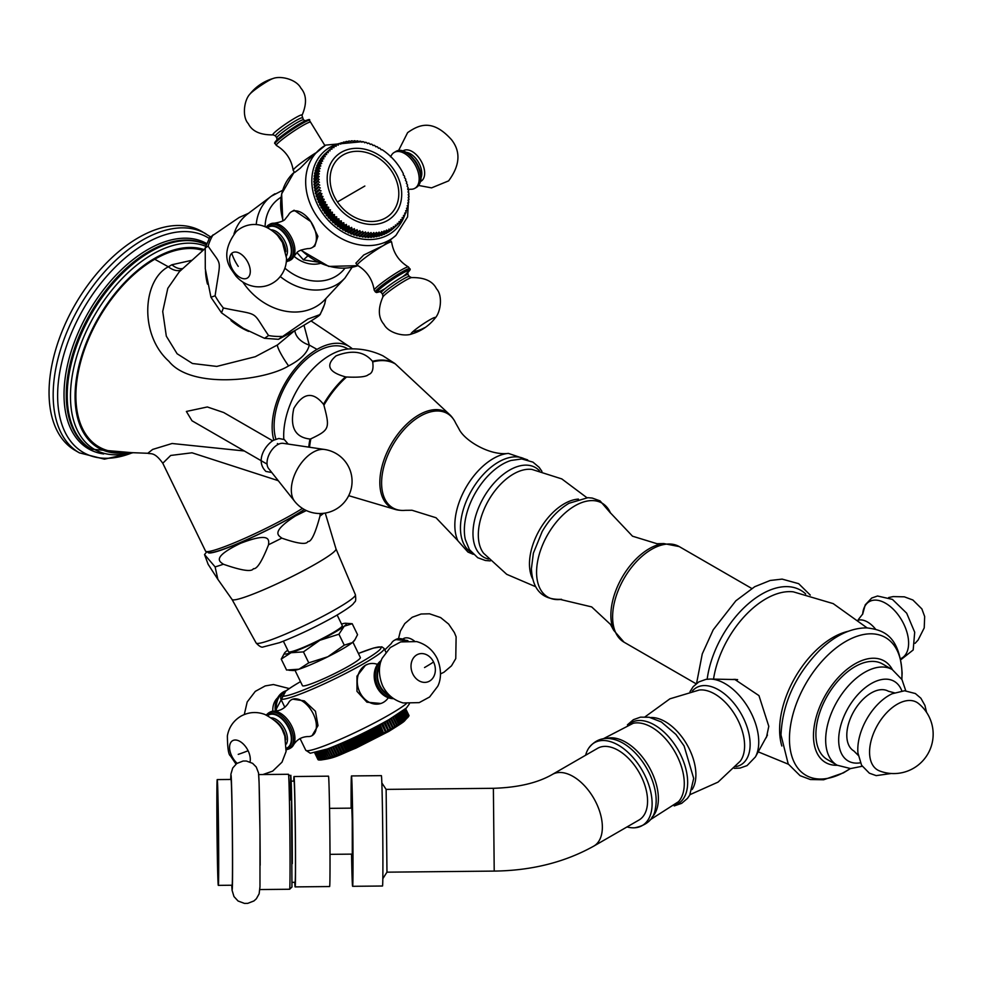<?xml version="1.0" encoding="UTF-8"?>
<svg xmlns="http://www.w3.org/2000/svg" width="981" height="981" viewBox="0 0 981 981"><rect width="100%" height="100%" fill="white"/><g stroke="black" fill="none" stroke-linecap="round" stroke-linejoin="round"><path stroke-width="1.47" d="M627.006 826.934A47.836 27.615 60 0 0 634.805 827.78A47.836 27.615 60 0 0 652.12 803.697A47.836 27.615 -120 0 0 626.834 751.299A47.836 27.615 -120 0 0 588.784 748.062A47.836 27.615 -120 0 0 585.62 755.235M638.999 820.018A41.398 23.9 -120 0 0 647.57 801.06A41.398 23.9 -120 0 0 629.495 759.404A41.398 23.9 -120 0 0 597.601 748.319L552.401 774.414A41.398 23.9 -120 0 1 584.296 785.511A41.398 23.9 -120 0 1 602.359 827.167A41.398 23.9 -120 0 1 593.787 846.113L638.999 820.018M552.401 774.414C537.674 782.924 518.005 787.547 493.382 788.307L494.216 871.091L386.968 872.17L386.134 789.398L381.854 782.948M351.492 775.934L381.388 775.64A55.194 0.785 89.4 0 1 382.382 805.45A55.194 0.785 89.4 0 1 382.909 862.679A55.194 0.785 -90.6 0 1 382.504 886.015L352.608 886.309A55.194 0.785 -90.6 0 0 353.013 862.986A55.194 0.785 89.4 0 0 352.498 805.757A55.194 0.785 89.4 0 0 351.492 775.934A55.194 0.785 89.4 0 0 351.088 799.27A55.194 0.785 -90.6 0 0 351.112 808.136M351.566 854.132A55.194 0.785 -90.6 0 0 352.608 886.309M329.542 808.356L351.823 808.136L352.24 820.557L352.289 854.12L330.008 854.341M294.018 776.523L328.5 776.167A55.194 0.785 89.4 0 1 329.506 805.977A55.194 0.785 89.4 0 1 330.021 863.219A55.194 0.785 -90.6 0 1 329.616 886.542L295.134 886.898A55.194 0.785 -90.6 0 0 295.539 863.562A55.194 0.785 89.4 0 0 295.011 806.333A55.194 0.785 89.4 0 0 294.018 776.523A55.194 0.785 89.4 0 0 293.748 781.121M294.766 882.299A55.194 0.785 -90.6 0 0 295.134 886.898M291.161 781.146L294.067 781.121A50.595 0.723 89.4 0 1 294.974 808.442A50.595 0.723 89.4 0 1 295.453 860.913A50.595 0.723 -90.6 0 1 295.085 882.299L292.179 882.324M258.579 774.573A57.487 0.822 89.4 0 1 259.622 805.634A57.487 0.822 89.4 0 1 260.161 865.254M217.242 779.588L231.038 779.454A52.888 0.748 89.4 0 1 231.994 808.025A52.888 0.748 89.4 0 1 232.497 862.875A52.888 0.748 -90.6 0 1 232.105 885.23L218.309 885.365A52.888 0.748 -90.6 0 0 218.702 863.01A52.888 0.748 89.4 0 0 218.199 808.16A52.888 0.748 89.4 0 0 217.242 779.588A52.888 0.748 89.4 0 0 216.85 801.943A52.888 0.748 -90.6 0 0 217.353 856.793A52.888 0.748 -90.6 0 0 218.309 885.365M735.738 679.392A33.342 19.252 -120 0 0 734.426 679.539M734.254 768.344L740.054 768.074L747.056 765.597L755.395 756.952A47.64 27.505 60 0 0 758.742 741.979A47.64 27.505 -120 0 0 710.416 679.048L736.915 679.588A33.109 19.117 60 0 1 737.614 679.612M732.28 679.49L734.659 679.355L758.963 695.615L768.797 726.308L766.492 737.16L765.425 738.742M613.714 630.317A54.335 31.367 120 0 1 649.299 548.661A54.335 31.367 120 0 1 663.794 543.572L657.012 543.719L632.5 536.19L610.415 512.83A54.237 31.318 120 0 0 574.927 505.816A54.237 31.318 -60 0 0 537.294 563.266A54.237 31.318 -60 0 0 560.396 599.465L591.666 606.908L610.452 624.37L613.714 630.317L624.051 642.187A55.194 31.87 120 0 1 615.59 597.956A55.194 31.87 120 0 1 651.642 549.323A55.194 31.87 120 0 1 679.244 546.589L751.753 588.453M578.459 499.108A49.099 28.351 120 0 0 564.198 503.805A49.099 28.351 -60 0 0 532.536 578.643M535.528 586.663L506.711 574.314L483.608 553.247A49.688 28.694 -60 0 1 483.192 552.695A49.688 28.694 -60 0 1 482.946 512.094A49.688 28.694 -60 0 1 513.455 474.031A49.688 28.694 120 0 1 531.31 469.359A49.688 28.694 120 0 1 531.984 469.433L561.794 478.912L586.896 497.698M527.692 459.905L508.379 453.406A54.396 31.404 120 0 0 508.17 453.418C489.58 455.822 464.197 440.383 458.949 428.893L455.662 423.056A54.47 31.453 120 0 0 453.455 419.181A54.47 31.453 120 0 0 420.126 416.238A54.47 31.453 -60 0 0 382.921 470.659A54.47 31.453 -60 0 0 400.812 510.353L399.279 510.218A55.144 31.833 -60 0 1 395.306 509.458A55.144 31.833 -60 0 1 381.854 466.993A55.144 31.833 -60 0 1 418.826 414.938A55.144 31.833 120 0 1 449.923 414.853L395.355 363.951A71.417 41.227 120 0 0 372.682 361.928L372.473 361.302C364.27 351.431 352.13 349.616 336.066 355.858C325.251 365.14 328.39 372.142 345.496 376.876L346.575 376.998C359.169 377.599 366.453 376.778 368.464 374.57C372.302 373.405 373.712 369.199 372.682 361.928M473.198 554.29L467.962 552.07L457.919 540.813A54.396 31.404 -60 0 1 457.833 540.629L436.018 517.735L411.995 510.255L405.276 510.328A54.47 31.453 -60 0 1 400.812 510.353M453.455 419.181L452.56 417.918A55.144 31.833 120 0 0 449.923 414.853M283.816 439.292A65.543 37.842 -60 0 1 330.033 355.196A65.543 37.842 120 0 1 349.604 348.905C361.29 348.488 372.4 350.793 382.958 355.833L394.485 363.264A71.576 41.325 120 0 0 372.473 361.302M308.757 447.128A71.576 41.325 -60 0 1 309.984 439.034C295.073 437.354 289.689 427.152 293.822 408.415C303.08 392.645 312.964 391.26 323.485 404.27A71.576 41.325 -60 0 1 345.496 376.876M309.555 447.25A71.417 41.227 -60 0 1 310.854 438.838C329.579 429.837 330.07 428.562 323.914 405.202L323.485 404.27M309.984 439.034L310.854 438.838M323.914 405.202A71.417 41.227 -60 0 1 346.575 376.998M394.485 363.264L395.355 363.951M283.215 443.338A14.948 8.633 120 0 0 277.586 444.712A14.948 8.633 -60 0 0 268.34 456.349A14.948 8.633 -60 0 0 268.647 468.575L294.656 501.34A30.718 17.732 -60 0 1 294.03 476.226A30.718 17.732 -60 0 1 313.037 452.302A30.718 17.732 120 0 1 324.601 449.482L283.215 443.338M267.065 464.111L191.994 420.775L186.378 411.456L207.334 406.968L223.705 412.523L272.657 440.788M244.306 450.978L172.08 443.498L152.644 449.433L147.8 453.283L117.585 452.094A111.527 64.39 -60 0 1 78.247 372.375A111.527 64.39 -60 0 1 154.74 259.254A111.527 64.39 -60 0 1 202.981 250.425M352.363 348.844A63.471 36.64 120 0 0 349.959 346.98A63.471 36.64 120 0 0 317.022 349.383A63.471 36.64 120 0 0 273.809 440.101M192.092 260.235L171.883 264.76L168.34 266.795C142.858 279.916 138.799 334.423 168.94 361.327C191.516 389.629 264.993 380.567 288.598 365.913C300.689 359.696 307.58 352.743 309.273 345.067L304 325.275M203.95 249.542A112.68 65.053 -60 0 0 119.903 287.691A112.68 65.053 -60 0 0 75.071 396.324A112.68 65.053 120 0 0 127.604 452.486M210.412 236.789L201.718 231.393A126.475 73.023 -60 0 0 104.256 265.275A126.475 73.023 -60 0 0 49.05 392.559A126.475 73.023 120 0 0 75.243 450.463L79.363 452.842L104.44 459.169L133.146 452.707M278.236 480.665L192.006 452.793L170.694 455.454L162.785 463.24L205.544 551.126A60.479 6.021 154.1 0 0 206.084 551.53A60.479 6.021 154.1 0 0 293.626 513.713A60.479 6.021 154.1 0 0 302.455 508.403M304.282 509.495A58.186 5.788 154.1 0 1 293.344 516.19A58.186 5.788 154.1 0 1 209.125 552.573L206.084 551.53M205.495 270.523A60.479 49.013 48 0 0 207.481 284.098M230.989 320.542A60.479 49.013 48 0 0 248.61 331.394M205.029 248.573L179.364 271.688L167.8 288.34L162.723 311.468L166.316 336.152L177.107 353.749L192.46 363.497L216.789 366.416L255.281 356.716L277.476 344.932L294.398 330.867M348.047 349.003L347.384 348.623A60.712 35.046 120 0 0 317.022 351.627A60.712 35.046 120 0 0 275.906 439.157M892.44 669.68A58.639 33.857 -60 0 0 845.88 670.268A58.639 33.857 -60 0 0 813.47 735.701A58.639 33.857 120 0 0 837.247 765.278M827.339 759.552A55.194 31.87 -60 0 1 818.877 715.333A55.194 31.87 -60 0 1 854.942 666.7A55.194 31.87 -60 0 1 882.532 663.965L892.293 669.594A55.194 31.87 120 0 0 864.69 672.328A55.194 31.87 120 0 0 828.638 720.961A55.194 31.87 120 0 0 837.1 765.192L827.339 759.552M858.412 755.529L853.887 750.98A34.494 19.914 -60 0 1 848.675 723.316A34.494 19.914 -60 0 1 871.202 692.978A34.494 19.914 120 0 1 888.381 691.237L894.586 692.88M918.424 703.451A39.093 22.575 120 0 0 897.21 704.248A39.093 22.575 -60 0 0 871.226 740.275A39.093 22.575 -60 0 0 879.479 770.894A39.399 39.399 0 0 0 918.424 703.451M341.523 624.039A34.494 3.433 154.1 0 1 345.68 623.254L352.216 623.72L344.233 626.209L338.923 634.204L319.843 640.286L303.436 651.887L291.001 652.733L281.24 659.097L286.575 670.048L299.009 669.201A34.494 3.433 154.1 0 1 293.111 670.514L288.904 670.256M281.24 659.097L284.576 652.978A34.494 3.433 154.1 0 1 286.55 651.102A34.494 3.433 154.1 0 1 287.764 650.195M303.436 651.887L308.757 662.837L299.009 669.201A34.494 3.433 154.1 0 0 327.85 656.755L308.757 662.837M338.923 634.204L344.245 645.155L327.85 656.755A34.494 3.433 154.1 0 0 352.24 642.665L344.245 645.155M352.216 623.72L357.55 634.67L354.938 639.722L352.24 642.665A34.494 3.433 154.1 0 0 354.202 640.789L354.938 639.722M345.68 623.254A34.494 3.433 154.1 0 1 344.233 626.209A34.494 3.433 154.1 0 1 319.843 640.286A34.494 3.433 154.1 0 1 291.001 652.733A34.494 3.433 154.1 0 1 284.576 652.978M337.145 615.026L342.271 625.571A29.896 2.98 154.1 0 1 332.044 633.248A29.896 2.98 -25.9 0 1 304.233 647.019A29.896 2.98 -25.9 0 1 288.512 651.727L283.374 641.182M320.162 513.517L319.99 516.067C315.232 533.652 311.21 542.137 307.899 541.512C306.489 544.847 297.783 543.719 281.768 538.128C279.156 535.663 269.64 532.646 295.453 515.945L306.354 510.549M355.38 594.694C356.005 599.281 355.76 601.721 354.632 602.003L353.601 603.376C353.454 603.462 352.853 605.706 335.943 615.725C316.838 626.503 298.016 635.492 279.475 642.69L263.141 646.957C261.633 647.681 259.291 646.356 256.115 642.984A55.194 5.494 -25.9 0 0 285.25 634.217A55.194 5.494 -25.9 0 0 336.483 608.821A55.194 5.494 154.1 0 0 355.38 594.694L335.98 548.845L325.251 513.063M208.144 564.333L204.526 554.559L215.109 566.895L217.88 579.366L208.144 564.333M223.361 564.222C220.247 561.806 210.412 557.833 240.553 543.302C271.884 531.297 268.659 540.911 268.573 544.713C262.025 561.34 256.961 569.336 253.38 568.71C251.651 572.107 241.645 570.611 223.361 564.222A67.297 6.695 -25.9 0 1 215.109 566.895M304.355 509.531A58.639 5.837 154.1 0 1 293.601 516.104A58.639 5.837 -25.9 0 1 239.045 543.143A58.639 5.837 -25.9 0 1 208.193 552.377A58.639 5.837 -25.9 0 1 208.156 552.242M253.049 536.914A58.639 5.837 154.1 0 1 254.153 536.349M272.693 527.337A58.639 5.837 154.1 0 1 273.809 526.809M294.987 670.305L302.455 685.658A32.189 3.201 -25.9 0 0 319.389 680.593A32.189 3.201 -25.9 0 0 349.346 665.743A32.189 3.201 154.1 0 0 360.358 657.491L352.89 642.138M367.998 664.137L365.447 665.29A20.699 16.775 -108 0 1 368.059 664.125A20.699 16.775 -108 0 1 377.489 664.37M380.849 703.487L366.919 702.175L356.974 691.347L356.974 676.154L365.447 665.29A20.699 16.775 -108 0 0 359.819 692.255A20.699 16.775 72 0 0 380.849 703.487A20.699 16.775 72 0 0 383.461 702.322A20.699 16.775 72 0 0 388.329 697.749M286.317 749.815L289.187 748.846A20.699 11.944 -120 0 0 290.376 727.166A20.699 11.944 -120 0 0 268.487 712.991L269.959 712.145A20.699 11.944 60 0 1 274.177 711.188C280.37 710.931 285.14 708.172 288.475 702.936A20.699 11.944 60 0 1 291.418 699.76L292.755 699.159L304.343 700.888L315.453 711.25L318.003 725.621L312.117 735.603A20.699 11.944 -120 0 0 313.295 713.935A20.699 11.944 60 0 0 292.755 699.159A20.699 11.944 60 0 0 291.418 699.76L291.455 699.735M317.979 759.613L314.717 752.893L318.04 759.686A50.595 5.04 -25.9 0 1 317.979 759.613M319.781 759.919L318.359 759.883A50.595 5.04 -25.9 0 1 318.249 759.834L314.852 752.868M318.359 759.883L314.938 752.844M315.747 752.672L319.315 760.005L320.321 759.993L318.85 759.993A50.595 5.04 -25.9 0 1 318.69 759.968L315.195 752.795M318.85 759.993L315.33 752.758M319.315 760.005A50.595 5.04 -25.9 0 0 319.524 760.005L315.931 752.623M316.471 752.488L320.113 759.968L321.045 759.981L319.524 760.005M320.113 759.968A50.595 5.04 -25.9 0 0 320.37 759.932L316.716 752.427M317.39 752.255L321.069 759.834L321.927 759.883L320.37 759.932M321.069 759.834A50.595 5.04 -25.9 0 0 321.376 759.785L317.685 752.182M318.482 751.949L322.209 759.613L322.97 759.699L321.376 759.785M322.209 759.613A50.595 5.04 -25.9 0 0 322.553 759.527L318.825 751.851M319.745 751.581L324.184 759.429L322.553 759.527M323.497 759.306A50.595 5.04 -25.9 0 0 323.902 759.196L320.137 751.458M321.167 751.127L325.557 759.073L323.902 759.196M324.956 758.902A50.595 5.04 -25.9 0 0 325.398 758.779L321.609 750.992M322.761 750.612L327.065 758.632L325.398 758.779M326.563 758.423A50.595 5.04 -25.9 0 0 327.041 758.276L323.24 750.44M324.49 750.011L328.733 758.105L327.041 758.276M328.316 757.859A50.595 5.04 -25.9 0 0 328.831 757.688L325.018 749.827M326.366 749.337L330.523 757.504L328.831 757.688M330.205 757.222A50.595 5.04 -25.9 0 0 330.769 757.025L326.931 749.128M328.377 748.589L332.461 756.829L330.769 757.025M332.216 756.498A50.595 5.04 -25.9 0 0 332.817 756.277L328.966 748.368M330.474 747.792L334.509 756.069L332.817 756.277M334.509 756.069L330.511 747.78M334.362 755.701A50.595 5.04 -25.9 0 0 334.999 755.456L331.137 747.534M332.633 746.946L336.679 755.247L334.999 755.456M336.679 755.247L332.767 746.884M336.63 754.83A50.595 5.04 -25.9 0 0 337.292 754.573L333.417 746.627M334.901 746.026L338.948 754.352L337.292 754.573M338.948 754.352L335.122 745.94M338.985 753.886A50.595 5.04 -25.9 0 0 339.684 753.604L335.809 745.658M337.268 745.057L341.327 753.396L339.684 753.604M341.327 753.396L337.574 744.922M341.449 752.881A50.595 5.04 -25.9 0 0 342.161 752.586L338.286 744.616M339.72 744.015L343.791 752.378L342.161 752.586M343.791 752.378L340.113 743.843M344 751.826A50.595 5.04 -25.9 0 0 344.736 751.507L340.861 743.537M342.246 742.924L346.33 751.299L344.736 751.507M346.33 751.299L342.737 742.715M346.624 750.698A50.595 5.04 -25.9 0 0 347.384 750.367L343.497 742.384M344.858 741.795L348.929 750.171L347.384 750.367M348.929 750.171L345.422 741.538M349.31 749.521A50.595 5.04 -25.9 0 0 350.094 749.177L346.207 741.195M347.519 740.606L351.603 748.993L350.094 749.177M351.603 748.993L352.056 748.307L348.169 740.312M352.056 748.307A50.595 5.04 -25.9 0 0 352.853 747.951L348.954 739.956M350.229 739.38L354.313 747.767L352.853 747.951M354.313 747.767L354.852 747.044L350.965 739.036M354.852 747.044A50.595 5.04 -25.9 0 0 355.649 746.676L351.762 738.668M352.976 738.117L357.059 746.516L355.649 746.676M357.059 746.516L357.673 745.732L353.785 737.737M357.673 745.732A50.595 5.04 -25.9 0 0 358.482 745.364L354.595 737.356M355.747 736.817L359.843 745.217L358.482 745.364M359.843 745.217L360.53 744.395L356.63 736.4M360.53 744.395A50.595 5.04 -25.9 0 0 361.339 744.015L357.44 736.008M358.543 735.492L362.627 743.892L361.339 744.015M362.627 743.892L363.387 743.034L359.487 735.039M363.387 743.034A50.595 5.04 -25.9 0 0 364.196 742.642L360.309 734.646M361.339 734.144L365.423 742.543L364.196 742.642M365.423 742.543L366.244 741.648L362.345 733.653M366.244 741.648A50.595 5.04 -25.9 0 0 367.053 741.256L363.166 733.248M364.123 732.782L368.218 741.182L367.053 741.256M368.218 741.182L369.089 740.25L365.202 732.243M369.089 740.25A50.595 5.04 -25.9 0 0 369.898 739.846L366.011 731.851M366.894 731.397L370.99 739.809L369.898 739.846M370.99 739.809L371.922 738.84L368.022 730.833M371.922 738.84A50.595 5.04 -25.9 0 0 372.719 738.435L368.831 730.428M369.641 730.023L373.736 738.423L372.719 738.435M373.736 738.423L374.717 737.418L370.818 729.423M374.717 737.418A50.595 5.04 -25.9 0 0 375.502 737.013L371.603 729.018M372.351 728.638L376.434 737.038L375.502 737.013M376.434 737.038L377.464 735.995L373.577 728M377.464 735.995A50.595 5.04 -25.9 0 0 378.237 735.603L374.35 727.608M375 727.264L379.083 735.652L378.237 735.603M379.083 735.652L380.15 734.585L376.263 726.602M380.15 734.585A50.595 5.04 -25.9 0 0 380.91 734.193L377.023 726.198M377.599 725.891L381.683 734.279L380.91 734.193M381.683 734.279L382.786 733.187L378.899 725.204M382.786 733.187A50.595 5.04 -25.9 0 0 383.522 732.795L379.635 724.812M380.125 724.542L383.522 732.795M384.196 732.917L385.337 731.801L381.45 723.819M385.337 731.801A50.595 5.04 -25.9 0 0 386.048 731.409L382.161 723.438M382.565 723.218L386.048 731.409M386.637 731.581L387.802 730.44L383.927 722.47M387.802 730.44A50.595 5.04 -25.9 0 0 388.488 730.06L384.601 722.09M384.932 721.906L388.488 730.06M388.991 730.256L390.168 729.104L386.293 721.145M390.168 729.104A50.595 5.04 -25.9 0 0 390.818 728.724L386.955 720.777M387.188 720.643L390.818 728.724M389.334 719.416L393.05 727.436A50.595 5.04 154.1 0 1 392.425 727.804L388.562 719.858M392.425 727.804L391.235 728.981M393.05 727.436L389.187 719.49C368.108 731.385 347.458 741.231 327.249 749.018L310.266 753.236L305.741 750.22L300.039 738.521M391.37 718.227L395.171 726.185A50.595 5.04 154.1 0 1 394.583 726.541L390.72 718.607M394.583 726.541L393.381 727.73M395.171 726.185L391.309 718.251M405.202 709.042L408.721 716.265A50.595 5.04 154.1 0 1 408.623 716.412L408.317 716.804A50.595 5.04 154.1 0 1 408.17 716.976L407.74 717.43A50.595 5.04 154.1 0 1 407.544 717.626L406.992 718.129A50.595 5.04 154.1 0 1 406.747 718.35L406.06 718.901A50.595 5.04 154.1 0 1 405.766 719.147L404.969 719.76A50.595 5.04 154.1 0 1 404.626 720.017L403.718 720.679A50.595 5.04 154.1 0 1 403.326 720.949L402.296 721.66A50.595 5.04 154.1 0 1 401.867 721.955L400.726 722.715A50.595 5.04 154.1 0 1 400.26 723.022L399.009 723.819A50.595 5.04 154.1 0 1 398.494 724.137L397.158 724.971A50.595 5.04 154.1 0 1 396.606 725.315L392.756 717.405M396.606 725.315L395.404 726.516M397.158 724.971L393.307 717.062M398.494 724.137L394.656 716.253M399.009 723.819L395.171 715.934M400.26 723.022L396.422 715.149M400.726 722.715L396.9 714.855M401.867 721.955L398.053 714.119M402.296 721.66L398.494 713.837M403.326 720.949L399.537 713.15M403.718 720.679L399.929 712.893M404.626 720.017L400.861 712.255M404.969 719.76L401.204 712.022M405.766 719.147L402.026 711.446M406.06 718.901L402.333 711.225M406.747 718.35L403.032 710.722M406.992 718.129L403.289 710.526M407.544 717.626L403.878 710.085M407.74 717.43L404.086 709.925M408.17 716.976L404.564 709.557M407.704 717.589L408.317 716.804L404.724 709.422M408.623 716.412L405.079 709.14M405.521 708.773L408.942 715.811A50.595 5.04 154.1 0 1 408.893 715.934L405.447 708.834M408.893 715.934L408.035 717.086M408.893 715.247L408.979 715.443A50.595 5.04 154.1 0 1 408.991 715.541L405.644 708.662M408.991 715.541L408.182 716.67M286.096 690.783A20.699 16.775 72 0 0 276.532 711.066M393.663 698.668A20.699 16.775 72 0 1 385.251 696.289A20.699 16.775 72 0 1 376.729 686.761A20.699 16.775 -108 0 1 375.858 667.35A20.699 16.775 -108 0 1 381.266 660.495M289.187 748.846L290.646 748A20.699 11.944 -120 0 0 293.601 744.812C296.924 739.576 301.682 736.829 307.887 736.559A20.699 11.944 -120 0 0 310.781 736.204A20.699 11.944 -120 0 0 312.117 735.603M293.601 744.812A20.699 11.944 -120 0 0 291.835 726.32A20.699 11.944 60 0 0 274.177 711.188M403.964 641.133A20.699 11.944 -120 0 0 394.19 640.421A20.699 11.944 -120 0 0 391.247 643.597L384.797 649.9M296.985 252.644L303.436 259.867L307.691 256.029M303.436 259.867L317.452 262.062M320.296 263.399A29.896 24.231 -132 0 1 293.944 256.213M324.932 303.006A67.297 54.544 48 0 1 319.99 314.337C319.573 315.073 322.626 314.349 295.453 330.266L278.469 339.316L307.899 319.058L320.186 314.509L324.65 304.135L325.851 298.616M248.524 213.294L239.217 217.451L209.689 237.525L205.225 247.886L208.144 246.145C222.528 267.813 220.848 256.016 215.109 295.772L210.952 297.255L205.287 268.757L205.225 247.886M268.573 335.539L264.502 338.298L243.362 328.353L221.522 312.829L223.361 307.985C261.375 315.992 250.633 309.395 268.573 335.539A67.297 54.544 -132 0 0 281.768 336.409M325.398 145.311A57.487 46.585 48 0 0 318.96 149.983A57.487 46.585 48 0 0 319.659 220.136A57.487 46.585 48 0 0 389.469 240.1A57.487 46.585 48 0 0 395.907 235.428L383.461 245.508A20.699 2.06 145.9 0 0 359.819 262.074A20.699 2.06 -34.1 0 0 357.305 265.213L355.895 263.129L363.73 255.011L383.461 245.508A20.699 2.06 145.9 0 1 391.603 242.037L390.45 240.345M362.614 141.656L325.667 145.114L311.884 156.359L300.1 168.352L294.643 172.509L293.233 170.424A20.699 2.06 145.9 0 1 293.196 170.326C291.455 159.437 285.851 151.16 276.397 145.47A20.699 2.06 145.9 0 1 276.323 145.396A20.699 2.06 145.9 0 1 278.837 142.257A20.699 2.06 -34.1 0 1 297.599 128.658A20.699 2.06 -34.1 0 1 310.621 122.22A20.699 2.06 -34.1 0 1 310.658 122.318L324.907 145.568M312.117 247.629A20.699 11.944 60 0 0 313.295 246.758A20.699 11.944 -120 0 0 310.781 221.583A20.699 11.944 -120 0 0 291.418 211.773L294.104 210.228L310.781 221.583L317.893 236.298L314.803 246.072L312.117 247.629A20.699 11.944 60 0 1 307.887 248.585C301.486 249.628 297.77 251.05 296.74 252.865L293.601 256.838A20.699 11.944 -120 0 0 290.646 236.114A20.699 11.944 -120 0 0 274.177 223.214A20.699 11.944 -120 0 0 269.959 224.171L268.487 225.017A20.699 11.944 -120 0 0 267.31 225.875M328.39 150.841L324.38 154.446A50.595 41.006 -132 0 0 323.865 154.973L327.875 151.368A50.595 41.006 -132 0 1 328.39 150.841L330.082 150.816L329.726 149.578L325.729 153.232M322.148 156.899A50.595 41.006 -132 0 1 322.626 156.335L326.624 152.729A50.595 41.006 -132 0 0 326.158 153.294L322.222 157.267M320.579 158.959A50.595 41.006 -132 0 1 321.02 158.358L325.018 154.753A50.595 41.006 -132 0 0 324.588 155.354L320.713 159.474M319.168 161.142A50.595 41.006 -132 0 1 319.548 160.516L323.558 156.911A50.595 41.006 -132 0 0 323.166 157.536L319.365 161.779M317.905 163.459A50.595 41.006 -132 0 1 318.249 162.785L322.259 159.18A50.595 41.006 -132 0 0 321.915 159.842L317.905 163.459L318.187 164.195M316.814 165.863A50.595 41.006 -132 0 1 317.108 165.176L321.118 161.558A50.595 41.006 -132 0 0 320.824 162.257L316.814 165.863L317.182 166.709M315.894 168.376A50.595 41.006 -132 0 1 316.14 167.653L320.149 164.048A50.595 41.006 -132 0 0 319.904 164.771L315.894 168.376L316.36 169.308M315.146 170.976A50.595 41.006 -132 0 1 315.342 170.228L319.34 166.623A50.595 41.006 -132 0 0 319.144 167.371L315.146 170.976L315.71 171.994M314.558 173.662A50.595 41.006 -132 0 1 314.705 172.889L318.715 169.284A50.595 41.006 -132 0 0 318.567 170.056L314.558 173.662L315.244 174.728M314.165 176.408A50.595 41.006 -132 0 1 314.263 175.624L318.261 172.018A50.595 41.006 -132 0 0 318.163 172.803L314.165 176.408L314.962 177.536M313.945 179.216A50.595 41.006 -132 0 1 313.981 178.407L317.991 174.802A50.595 41.006 -132 0 0 317.942 175.611L313.945 179.216L314.864 180.381M313.895 182.074A50.595 41.006 -132 0 1 313.895 181.252L317.893 177.647A50.595 41.006 -132 0 0 317.905 178.456L313.895 182.074L314.95 183.263M314.03 184.955A50.595 41.006 -132 0 1 313.981 184.134L317.979 180.529A50.595 41.006 -132 0 0 318.04 181.35L314.03 184.955L315.159 186.108L314.239 187.04A50.595 41.006 -132 0 0 314.349 187.862L315.526 188.953L314.693 189.958A50.595 41.006 -132 0 0 314.852 190.792L316.078 191.81L315.306 192.877A50.595 41.006 -132 0 0 315.514 193.711L316.789 194.667L316.103 195.795A50.595 41.006 -132 0 0 316.36 196.617L317.672 197.5L317.071 198.689A50.595 41.006 -132 0 0 317.378 199.511L318.727 200.32L318.2 201.559A50.595 41.006 -132 0 0 318.555 202.368L319.929 203.092L319.499 204.379A50.595 41.006 -132 0 0 319.892 205.176L321.302 205.826L320.946 207.15A50.595 41.006 -132 0 0 321.388 207.923L322.823 208.487L322.553 209.86A50.595 41.006 -132 0 0 323.043 210.608L324.478 211.087L324.306 212.485A50.595 41.006 -132 0 0 324.834 213.22L326.281 213.613L326.195 215.035A50.595 41.006 -132 0 0 326.759 215.746L328.206 216.041L328.218 217.488A50.595 41.006 -132 0 0 328.819 218.162L330.254 218.371L330.364 219.83A50.595 41.006 -132 0 0 330.989 220.48L332.424 220.59L332.62 222.062A50.595 41.006 -132 0 0 333.282 222.675L334.705 222.699L334.987 224.171A50.595 41.006 -132 0 0 335.674 224.747L337.072 224.674L337.439 226.157A50.595 41.006 -132 0 0 338.163 226.685L339.536 226.525L339.99 227.997A50.595 41.006 -132 0 0 340.738 228.487L342.075 228.23L342.614 229.689A50.595 41.006 -132 0 0 343.375 230.143L344.687 229.787L345.312 231.222A50.595 41.006 -132 0 0 346.085 231.626L347.348 231.185L348.059 232.607A50.595 41.006 -132 0 0 348.844 232.963L350.058 232.436L350.842 233.821A50.595 41.006 -132 0 0 351.652 234.128L352.817 233.515L353.675 234.864A50.595 41.006 -132 0 0 354.484 235.133L355.588 234.434L356.52 235.734A50.595 41.006 -132 0 0 357.329 235.955L358.384 235.17L359.377 236.433A50.595 41.006 -132 0 0 360.199 236.593L361.18 235.747L362.234 236.948A50.595 41.006 -132 0 0 363.056 237.059L368.218 232.301L369.089 233.674L365.091 237.279L364.025 236.188M366.869 236.47L367.912 237.439A50.595 41.006 -132 0 0 368.709 237.439L372.719 233.834A50.595 41.006 -132 0 1 371.922 233.834L370.99 232.522L365.901 237.341A50.595 41.006 -132 0 1 365.091 237.279M369.702 236.556L370.708 237.402A50.595 41.006 -132 0 0 371.492 237.365L376.434 232.399L377.464 233.576L373.454 237.181L372.498 236.458M375.245 236.176L376.152 236.789A50.595 41.006 -132 0 0 376.9 236.642L380.91 233.037A50.595 41.006 -132 0 1 380.15 233.184L379.083 232.08L374.227 237.095A50.595 41.006 -132 0 1 373.454 237.181M377.943 235.71L378.776 236.213A50.595 41.006 -132 0 0 379.512 236.016L384.196 230.891L385.337 231.847L381.327 235.452L380.579 235.048M383.142 234.214L383.792 234.52A50.595 41.006 -132 0 0 384.478 234.214L388.488 230.609A50.595 41.006 -132 0 1 387.802 230.915L386.637 230.044L382.038 235.207A50.595 41.006 -132 0 1 381.327 235.452M385.619 233.196L386.158 233.404A50.595 41.006 -132 0 0 386.821 233.061L390.818 229.456L391.235 227.837L392.425 228.524A50.595 41.006 48 0 0 393.05 228.132L389.052 231.749A50.595 41.006 -132 0 1 388.427 232.141L387.998 231.994M390.291 230.621L390.573 230.694A50.595 41.006 -132 0 0 391.161 230.265L395.171 226.66L395.404 224.98L396.606 225.495A50.595 41.006 48 0 0 397.158 225.017L393.148 228.622A50.595 41.006 -132 0 1 392.596 229.1L392.474 229.076M408.905 194.066L408.182 194.729L408.905 194.066A50.595 41.006 48 0 0 408.844 193.245L407.973 191.871L408.636 191.16A50.595 41.006 48 0 0 408.525 190.339L407.593 189.026L408.194 188.242A50.595 41.006 48 0 0 408.035 187.408L407.054 186.169L407.569 185.323A50.595 41.006 48 0 0 407.36 184.489L406.342 183.312L406.784 182.405A50.595 41.006 48 0 0 406.526 181.583L405.447 180.479L405.815 179.511A50.595 41.006 48 0 0 405.509 178.689L404.405 177.659L404.675 176.641A50.595 41.006 48 0 0 404.331 175.832L403.191 174.888L403.387 173.821A50.595 41.006 48 0 0 402.983 173.024L401.928 171.05A50.595 41.006 48 0 0 401.487 170.277L400.322 168.34A50.595 41.006 48 0 0 399.843 167.592L398.568 165.715A50.595 41.006 48 0 0 398.053 164.98L396.68 163.165A50.595 41.006 48 0 0 396.128 162.454L394.669 160.712A50.595 41.006 48 0 0 394.068 160.038L392.523 158.37A50.595 41.006 48 0 0 391.885 157.72L390.266 156.138A50.595 41.006 48 0 0 389.604 155.525L387.9 154.029A50.595 41.006 48 0 0 387.201 153.453L385.435 152.043A50.595 41.006 48 0 0 384.724 151.515L382.884 150.203A50.595 41.006 48 0 0 382.149 149.713L381.057 149.75L380.26 148.511A50.595 41.006 48 0 0 379.5 148.057L378.445 148.192L377.575 146.978A50.595 41.006 48 0 0 376.802 146.574L375.784 146.782L374.828 145.593A50.595 41.006 48 0 0 374.031 145.237L373.062 145.544L372.032 144.379A50.595 41.006 48 0 0 371.235 144.072L370.315 144.465L369.212 143.336A50.595 41.006 48 0 0 368.402 143.067L367.544 143.545L366.367 142.466A50.595 41.006 48 0 0 365.545 142.245L364.748 142.809L363.497 141.767A50.595 41.006 48 0 0 362.688 141.607L361.952 142.233L360.64 141.252A50.595 41.006 48 0 0 359.831 141.141L359.095 141.804M397.158 225.017L397.305 223.325L398.494 223.754A50.595 41.006 48 0 0 399.009 223.227L399.071 221.534L400.26 221.865A50.595 41.006 48 0 0 400.726 221.301L400.689 219.597L401.867 219.842A50.595 41.006 48 0 0 402.296 219.241L402.173 217.537L403.326 217.684A50.595 41.006 48 0 0 403.718 217.059L403.498 215.366L404.626 215.415A50.595 41.006 48 0 0 404.969 214.741L404.675 213.073L405.766 213.024A50.595 41.006 48 0 0 406.06 212.337L405.68 210.67L406.747 210.547A50.595 41.006 48 0 0 406.992 209.824L406.526 208.18L407.544 207.972A50.595 41.006 48 0 0 407.74 207.224L407.201 205.618L408.17 205.311A50.595 41.006 48 0 0 408.317 204.539L407.704 202.969L408.623 202.577A50.595 41.006 48 0 0 408.721 201.792L408.035 200.259L408.893 199.793A50.595 41.006 48 0 0 408.942 198.984L408.182 197.5L408.991 196.948A50.595 41.006 48 0 0 408.979 196.126L408.17 194.704M408.991 196.948L408.243 197.61M408.893 199.793L408.133 200.48M408.623 202.577L407.838 203.288M408.17 205.311L407.348 206.047M407.544 207.972L406.686 208.732M406.747 210.547L405.84 211.356M405.766 213.024L404.822 213.883M404.626 215.415L403.632 216.311M403.326 217.684L402.259 218.653M401.867 219.842L400.726 220.872M400.26 221.865L399.022 222.969M398.494 223.754L397.158 224.956M396.606 225.495L392.596 229.1M393.05 228.132L393.381 226.488L394.583 227.089A50.595 41.006 48 0 0 395.171 226.66M394.583 227.089L390.573 230.694M392.425 228.524L388.427 232.141M390.818 229.456A50.595 41.006 -132 0 1 390.168 229.799L386.158 233.404M388.488 230.609L388.991 229.027L390.168 229.799M387.802 230.915L383.792 234.52M386.048 231.602A50.595 41.006 -132 0 1 385.337 231.847M383.522 232.399A50.595 41.006 -132 0 1 382.786 232.607L378.776 236.213M380.91 233.037L381.683 231.577L382.786 232.607M380.15 233.184L376.152 236.789M378.237 233.49A50.595 41.006 -132 0 1 377.464 233.576M375.502 233.748A50.595 41.006 -132 0 1 374.717 233.797L370.708 237.402M372.719 233.834L373.736 232.546L374.717 233.797M371.922 233.834L367.912 237.439M369.898 233.736A50.595 41.006 -132 0 1 369.089 233.674M367.053 233.453A50.595 41.006 -132 0 1 366.244 233.343L362.234 236.948M361.18 235.747L365.423 231.908L366.244 233.343M365.423 231.908L360.199 236.593M364.196 232.988A50.595 41.006 -132 0 1 363.387 232.828L359.377 236.433M358.384 235.17L362.627 231.344L363.387 232.828M362.627 231.344L357.329 235.955M361.339 232.35A50.595 41.006 -132 0 1 360.53 232.129L356.52 235.734M355.588 234.434L359.843 230.609L360.53 232.129M359.843 230.609L354.484 235.133M358.482 231.528A50.595 41.006 -132 0 1 357.673 231.258L353.675 234.864M352.817 233.515L357.059 229.689L357.673 231.258M357.059 229.689L351.652 234.128M355.649 230.523A50.595 41.006 -132 0 1 354.852 230.216L350.842 233.821M350.058 232.436L354.313 228.61L354.852 230.216M354.313 228.61L348.844 232.963M352.853 229.358A50.595 41.006 -132 0 1 352.056 229.002L348.059 232.607M347.348 231.185L351.603 227.359L352.056 229.002M351.603 227.359L346.085 231.626M350.094 228.021A50.595 41.006 -132 0 1 349.31 227.617L345.312 231.222M344.687 229.787L348.929 225.961L349.31 227.617M348.929 225.961L343.375 230.143M347.384 226.525A50.595 41.006 -132 0 1 346.624 226.071L342.614 229.689M342.075 228.23L346.33 224.404L346.624 226.071M346.33 224.404L340.738 228.487M344.736 224.882A50.595 41.006 -132 0 1 344 224.379L339.99 227.997M339.536 226.525L343.791 222.687L344 224.379M343.791 222.687L342.161 223.079L338.163 226.685M342.161 223.079A50.595 41.006 -132 0 1 341.449 222.54L337.439 226.157M337.072 224.674L341.327 220.848L341.449 222.54M341.327 220.848L339.684 221.142L335.674 224.747M339.684 221.142A50.595 41.006 -132 0 1 338.985 220.566L334.987 224.171M334.705 222.699L338.948 218.861L338.985 220.566M338.948 218.861L337.292 219.07L333.282 222.675M337.292 219.07A50.595 41.006 -132 0 1 336.63 218.456L332.62 222.062M332.424 220.59L336.679 216.764L336.63 218.456M336.679 216.764L334.999 216.875L330.989 220.48M334.999 216.875A50.595 41.006 -132 0 1 334.362 216.225L330.364 219.83M330.254 218.371L334.509 214.545L334.362 216.225M334.509 214.545L332.817 214.557L328.819 218.162M332.817 214.557A50.595 41.006 -132 0 1 332.216 213.883L328.218 217.488M328.206 216.041L332.461 212.215L332.216 213.883M332.461 212.215L330.769 212.141L326.759 215.746M330.769 212.141A50.595 41.006 -132 0 1 330.205 211.43L326.195 215.035M326.281 213.613L330.523 209.775L330.205 211.43M330.523 209.775L328.831 209.615L324.834 213.22M328.831 209.615A50.595 41.006 -132 0 1 328.316 208.879L324.306 212.485M324.478 211.087L328.733 207.261L328.316 208.879M328.733 207.261L327.041 207.003L323.043 210.608M327.041 207.003A50.595 41.006 -132 0 1 326.563 206.255L322.553 209.86M322.823 208.487L327.065 204.661L326.563 206.255M327.065 204.661L325.398 204.318L321.388 207.923M325.398 204.318A50.595 41.006 -132 0 1 324.956 203.545L320.946 207.15M321.302 205.826L325.557 201.988L324.956 203.545M325.557 201.988L323.902 201.571L319.892 205.176M323.902 201.571A50.595 41.006 -132 0 1 323.497 200.774L319.499 204.379M319.929 203.092L324.184 199.266L323.497 200.774M324.184 199.266L322.553 198.763L318.555 202.368M322.553 198.763A50.595 41.006 -132 0 1 322.209 197.954L318.2 201.559M318.727 200.32L322.97 196.494L322.209 197.954M322.97 196.494L321.376 195.906L317.378 199.511M321.376 195.906A50.595 41.006 -132 0 1 321.069 195.084L317.071 198.689M317.672 197.5L321.927 193.674L321.069 195.084M321.927 193.674L320.37 193.012L316.36 196.617M320.37 193.012A50.595 41.006 -132 0 1 320.113 192.19L316.103 195.795M316.789 194.667L320.113 192.19M321.045 190.841L319.524 190.106L315.514 193.711M319.524 190.106A50.595 41.006 -132 0 1 319.315 189.272L315.306 192.877M316.078 191.81L319.315 189.272M320.321 187.984L318.85 187.175L314.852 190.792M318.85 187.175A50.595 41.006 -132 0 1 318.69 186.353L314.693 189.958M315.526 188.953L318.69 186.353M319.781 185.127L318.359 184.256L314.349 187.862M318.359 184.256A50.595 41.006 -132 0 1 318.249 183.435L314.239 187.04M315.159 186.108L318.249 183.435M318.04 181.35L319.414 182.282M317.905 178.456L319.217 179.449L317.979 180.529M317.942 175.611L319.193 176.641L317.893 177.647M318.163 172.803L319.34 173.882L317.991 174.802M318.567 170.056L319.671 171.185L318.261 172.018M319.144 167.371L320.174 168.536L318.715 169.284M319.904 164.771L320.848 165.961L319.34 166.623M320.824 162.257L321.694 163.471L320.149 164.048M321.915 159.842L322.7 161.08L321.118 161.558M323.166 157.536L323.877 158.787L322.259 159.18M324.588 155.354L325.202 156.604L323.558 156.911M326.158 153.294L326.685 154.544L325.018 154.753M327.875 151.368L328.316 152.619L326.624 152.729M329.726 149.578A50.595 41.006 -132 0 1 330.278 149.1L331.97 149.161L331.713 147.935L330.425 149.1M331.713 147.935A50.595 41.006 -132 0 1 332.301 147.506L333.994 147.665L333.834 146.451L332.645 147.53M333.834 146.451A50.595 41.006 -132 0 1 334.46 146.059L336.14 146.316L336.066 145.139L334.95 146.132M359.831 141.141L359.156 141.84L357.795 140.921A50.595 41.006 48 0 0 356.986 140.859L356.385 141.632L354.963 140.761A50.595 41.006 48 0 0 354.166 140.761L353.65 141.595L352.167 140.798A50.595 41.006 48 0 0 351.382 140.835L350.94 141.742L349.42 141.019A50.595 41.006 48 0 0 348.647 141.105L348.292 142.073L346.734 141.411A50.595 41.006 48 0 0 345.974 141.558L345.704 142.576L344.098 141.987A50.595 41.006 48 0 0 343.375 142.184L343.178 143.251L341.547 142.748A50.595 41.006 48 0 0 340.836 142.993L340.738 144.109L339.083 143.68A50.595 41.006 48 0 0 338.408 143.986L338.384 145.127L336.716 144.796A50.595 41.006 48 0 0 336.066 145.139M338.408 143.986L337.366 144.918M340.836 142.993L339.867 143.876M343.375 142.184L342.443 143.018M345.974 141.558L345.104 142.343M348.647 141.105L347.814 141.865M351.382 140.835L350.585 141.571M354.166 140.761L353.393 141.46M356.986 140.859L356.238 141.534M391.431 170.817A38.173 30.938 -132 0 1 385.717 217.868A38.173 30.938 -132 0 1 337.452 201.976A38.173 30.938 -132 0 1 343.178 154.924A38.173 30.938 -132 0 1 391.431 170.817M407.115 273.233C410.046 270.388 410.904 268.904 409.666 268.769A20.699 2.06 145.9 0 0 396.643 275.195A20.699 2.06 145.9 0 0 377.881 288.806A20.699 2.06 145.9 0 0 375.38 291.946L374.215 290.241A20.699 2.06 -34.1 0 1 374.19 290.143C372.437 279.254 366.833 270.964 357.378 265.287A20.699 2.06 -34.1 0 1 357.305 265.213M409.666 268.769L408.513 267.065A20.699 2.06 145.9 0 0 408.439 266.991C398.985 261.302 393.393 253.024 391.64 242.135A20.699 2.06 145.9 0 0 391.603 242.037M408.439 266.991A20.699 2.06 145.9 0 0 395.085 273.748A20.699 2.06 145.9 0 0 376.729 287.102A20.699 2.06 -34.1 0 0 374.19 290.143M293.196 170.326A20.699 2.06 145.9 0 1 295.747 167.285A20.699 2.06 -34.1 0 1 315.661 152.962M274.177 223.214C280.591 222.172 284.306 220.737 285.324 218.935L288.475 214.962A20.699 11.944 60 0 1 290.241 212.644A20.699 11.944 -120 0 1 291.418 211.773M286.317 261.841L290.646 260.014A20.699 11.944 60 0 0 291.835 259.156A20.699 11.944 -120 0 0 293.601 256.838M390.512 156.837L391.247 155.623A20.699 11.944 -120 0 1 393.001 153.306A20.699 11.944 60 0 1 394.19 152.447A20.699 11.944 60 0 1 414.227 163.312A20.699 11.944 60 0 1 416.067 187.432A20.699 11.944 -120 0 1 414.889 188.291A20.699 11.944 -120 0 1 410.659 189.247L408.01 189.419M692.12 789.546A43.299 25.003 60 0 0 695.897 774.72A43.299 25.003 -120 0 0 650.562 717.54M689.986 794.647L718.031 782.127L740.287 761.133A42.281 24.415 60 0 0 744.604 745.768A42.281 24.415 -120 0 0 729.398 706.909A42.281 24.415 -120 0 0 699.245 690.035M675.136 805.094A46.843 27.051 60 0 0 687.656 782.372A46.843 27.051 -120 0 0 665.449 733.432A46.843 27.051 -120 0 0 628.6 724.481M603.352 738.742L633.211 723.279A46.021 26.573 -120 0 1 666.835 740.287A46.021 26.573 -120 0 1 684.284 783.647A46.021 26.573 60 0 1 678.484 801.698L650.158 819.822M651.887 817.369A46.021 26.573 60 0 0 658.374 798.608A46.021 26.573 -120 0 0 640.397 754.634A46.021 26.573 -120 0 0 606.344 738.472M588.784 748.062C595.81 739 604.983 736.339 616.313 740.091A46.843 27.051 -120 0 1 656.166 800.557A46.843 27.051 60 0 1 655.467 807.927C654.253 818.571 647.362 825.193 634.805 827.78M290.388 799.883A55.194 0.785 89.4 0 1 291.357 786.676A55.194 0.785 89.4 0 1 292.313 863.599M289.628 889.252L291.958 887.057L291.418 788.699C289.971 767.056 292.35 779.441 288.475 774.279A57.487 0.822 89.4 0 1 289.518 805.327A57.487 0.822 89.4 0 1 290.057 864.948A57.487 0.822 89.4 0 1 289.628 889.252L259.855 889.546M230.719 779.454A57.487 0.822 89.4 0 1 231.847 796.229A57.487 0.822 89.4 0 1 232.571 865.524A57.487 0.822 -90.6 0 1 231.786 885.23L232.068 890.245L233.969 896.56L238.064 901.012L244.502 903.415L247.739 903.366L253.944 900.938L256.36 898.755L259.131 893.826L259.977 886.75L259.99 832.219L259.094 782.752L258.518 772.93L256.249 767.019L252.608 763.341L246.366 761.011L243.116 761.023L236.715 763.525L232.705 768.037L230.927 774.095L230.707 779.454M692.243 691.164A44.537 25.714 -120 0 1 727.595 696.535A44.537 25.714 -120 0 1 750.134 744.42A44.537 25.714 60 0 1 735.811 766.627M713.543 679.11A75.243 43.446 -60 0 1 793.298 591.837L833.2 603.622L867.106 627.889M781.845 746.014A75.243 43.446 120 0 1 779.613 729.705A75.243 43.446 -60 0 1 848.062 631.323M707.178 679.195A78.112 45.101 -60 0 1 748.344 603.756A78.112 45.101 -60 0 1 805.695 593.959M539.501 470.806A51.735 29.871 120 0 0 509.556 470.12A51.735 29.871 -60 0 0 474.669 519.771A51.735 29.871 -60 0 0 488.55 559.06M490.279 560.899L485.362 560.482L477.747 557.723L469.396 549.593L465.325 539.501A53.808 31.073 -60 0 1 502.407 464.283A53.808 31.073 120 0 1 510.942 460.481L521.733 458.949L532.941 462.125L539.145 467.336L541.953 471.395M525.387 459.366A53.808 31.073 120 0 0 498.495 462.039A53.808 31.073 -60 0 0 463.351 509.446A53.808 31.073 -60 0 0 471.579 552.561M457.833 540.629A54.396 31.404 -60 0 1 493.296 458.556A54.396 31.404 120 0 1 508.17 453.418M294.852 330.609A18.394 12.961 19.3 0 0 309.273 345.067L317.022 349.383M154.74 259.254L168.34 266.795A18.394 11.196 -125.1 0 0 181.375 269.885M205.74 246.292A115.93 66.929 120 0 0 118.161 282.798A115.93 66.929 120 0 0 70.473 396.324A115.93 66.929 120 0 0 131.368 452.633M206.292 244.772A117.279 67.714 120 0 0 116.813 279.217A117.279 67.714 120 0 0 67.211 395.539A117.279 67.714 120 0 0 91.503 449.224L131.577 452.646M91.503 449.224L90.534 448.673A117.279 67.714 -60 0 1 66.254 394.987A117.279 67.714 -60 0 1 116.469 277.991A117.279 67.714 -60 0 1 206.317 244.71M103.692 453.958A118.431 68.376 -60 0 1 64.023 394.644A118.431 68.376 -60 0 1 115.574 275.624A118.431 68.376 -60 0 1 206.746 243.595M209.186 238.408A124.182 71.699 120 0 0 112.938 269.493A124.182 71.699 120 0 0 57.621 395.625A124.182 71.699 120 0 0 132.509 452.682M205.851 233.772A126.475 73.023 120 0 0 108.388 267.654A126.475 73.023 120 0 0 53.17 394.938A126.475 73.023 120 0 0 79.363 452.842M277.439 479.648A18.394 10.276 -86.6 0 0 277.476 480.518M171.883 264.76A18.394 11.355 -119.6 0 0 182.92 268.487M288.598 365.913A18.394 2.575 56.8 0 1 277.476 344.932M850.184 768.577A79.547 45.923 120 0 1 789.46 738.901A79.547 45.923 -60 0 1 845.696 641.476A79.547 45.923 -60 0 1 901.944 673.947A79.547 45.923 120 0 1 901.772 679.232M901.858 690.931A45.997 26.548 120 0 0 871.202 683.598A45.997 26.548 120 0 0 839.147 733.298A45.997 26.548 120 0 0 860.362 762.813M891.288 773.494L876.192 775.628L869.374 773.2L861.576 765.241L857.958 753.077A44.231 25.543 -60 0 1 889.08 695.357A44.231 25.543 120 0 1 892.232 693.726L904.58 690.759L915.371 693.542L920.877 698.227L924.936 705.449L926.567 712.378M858.596 620.09A22.305 12.876 60 0 1 867.56 622.04A22.305 12.876 -120 0 1 875.604 629.226M900.644 658.668A32.569 18.798 -120 0 0 907.167 633.039A32.569 18.798 -120 0 0 885.585 603.254A32.569 18.798 60 0 0 862.642 614.241L865.254 604.811L871.729 598.018L877.554 596.007L892.416 599.391L906.677 613.199L914.697 632.218L913.188 649.962L900.865 659.71M256.115 642.984L232.019 599.428A57.805 5.751 -25.9 0 0 262.528 590.243A57.805 5.751 -25.9 0 0 316.201 563.646A57.805 5.751 154.1 0 0 335.98 548.845M323.632 513.296A67.297 6.695 154.1 0 1 319.99 516.067M304.392 509.556A58.872 5.861 154.1 0 1 293.736 516.067A58.872 5.861 -25.9 0 1 237.684 543.744A58.872 5.861 -25.9 0 1 207.935 552.156M268.573 544.713A67.297 6.695 -25.9 0 0 281.768 538.128M358.408 653.481A55.194 5.494 154.1 0 1 362.161 661.586A55.194 5.494 154.1 0 1 292.436 694.082A55.194 5.494 154.1 0 1 300.505 681.648M358.396 653.469L373.516 648.049L381.817 646.81L384.111 648.478A57.487 5.714 154.1 0 1 364.442 663.23A57.487 5.714 154.1 0 1 310.952 689.729A57.487 5.714 154.1 0 1 280.713 698.791L284.858 707.313M406.404 703.598A57.487 5.714 154.1 0 1 389.469 714.671A57.487 5.714 154.1 0 1 335.98 741.17A57.487 5.714 154.1 0 1 305.741 750.22M275.342 711.188A20.699 16.775 -108 0 1 285.925 690.796L286.194 690.71M272.841 711.225A17.646 14.298 -108 0 1 277.402 698.043M380.996 661.268A20.699 16.775 72 0 0 377.881 686.381A20.699 16.775 72 0 0 392.989 698.19M380.101 664.493A19.546 15.843 72 0 0 379.34 685.707A19.546 15.843 72 0 0 390.377 696.118M379.77 666.234A18.86 15.279 72 0 0 379.831 685.425A18.86 15.279 72 0 0 389.077 694.891M433.553 661.991A14.654 11.882 72 0 1 429.568 681.084A14.654 11.882 72 0 1 412.817 673.959A14.654 11.882 -108 0 1 416.802 654.867A14.654 11.882 -108 0 1 433.553 661.991A45.997 4.574 154.1 0 1 424.528 667.546M286.403 748.92A19.546 11.281 -120 0 0 288.917 727.853A19.546 11.281 -120 0 0 267.04 715.37M286.452 748.184A18.86 10.889 -120 0 0 288.537 727.976A18.86 10.889 -120 0 0 267.69 715.689M286.415 743.978A16.101 9.295 -120 0 0 285.042 729.594A16.101 9.295 -120 0 0 271.308 717.822M285.79 739.649A16.101 9.295 -120 0 0 283.386 730.563A16.101 9.295 -120 0 0 274.754 720.532M237.095 763.255A14.654 8.461 -120 0 1 231.761 756.032A14.654 8.461 60 0 1 233.539 740.275A14.654 8.461 60 0 1 248.095 750.735A45.997 4.574 154.1 0 1 238.236 754.364M250.02 761.943A14.654 8.461 -120 0 0 248.095 750.735M394.19 640.421L395.65 639.575A20.699 11.944 60 0 1 406.33 640.801M406.122 640.299A16.101 9.295 60 0 1 407.924 640.679M402.884 638.95A17.646 10.19 60 0 1 414.497 641.12M284.895 268.181A48.302 39.142 -132 0 0 335.49 276.519A48.302 39.142 48 0 0 344.895 268.267M265.103 226.55A48.302 39.142 -132 0 1 280.983 197.291M280.284 276.581A55.194 44.721 -132 0 0 336.483 284.772A55.194 44.721 48 0 0 344.981 278.003L352.032 267.372M256.225 224.6A55.194 44.721 -132 0 1 271.308 196.2A55.194 44.721 -132 0 1 274.987 193.772M344.981 278.003L325.091 299.426A57.805 46.855 48 0 1 316.201 306.513A57.805 46.855 -132 0 1 242.81 282.013M234.005 233.846A57.805 46.855 -132 0 1 247.923 213.735L271.308 196.2L282.614 190.302M223.361 307.985A67.297 54.544 -132 0 1 215.109 295.772M208.144 246.145A67.297 54.544 -132 0 1 213.085 234.802M294.386 172.116L293.932 172.533A57.487 46.585 48 0 0 283.104 220.615M301.204 249.971A57.487 46.585 48 0 0 357.979 265.63M340.615 143.201A52.888 42.87 48 0 0 329.972 147.297A52.888 42.87 48 0 0 322.038 212.497A52.888 42.87 48 0 0 388.905 234.508A52.888 42.87 48 0 0 404.638 215.391M404.932 214.532A52.888 42.87 48 0 0 405.263 213.478M387.507 220.517A41.398 33.55 48 0 0 393.712 169.492A41.398 33.55 48 0 0 341.376 152.276A41.398 33.55 -132 0 0 335.171 203.288A41.398 33.55 -132 0 0 387.507 220.517M337.452 201.976A792.562 78.872 -34.1 0 1 364.846 186.034M407.642 272.718A19.546 1.95 145.9 0 0 401.094 273.981A19.546 1.95 145.9 0 0 379.34 289.285A19.546 1.95 145.9 0 0 379.806 291.541L376.545 292.571L375.38 291.946M407.704 272.46A18.86 1.876 145.9 0 0 400.199 274.594A18.86 1.876 145.9 0 0 379.831 289.003A18.86 1.876 145.9 0 0 385.19 288.561M402.872 276.605A18.86 1.876 145.9 0 0 405.95 274.091M406.183 273.834L407.838 272.154L408.035 274.57A16.101 1.606 145.9 0 0 397.906 279.573A16.101 1.606 145.9 0 0 383.313 290.155A16.101 1.606 145.9 0 0 381.364 292.596L379.206 291.504M384.626 292.093A16.101 1.606 145.9 0 0 382.676 294.533L382.884 296.936A17.646 1.754 145.9 0 1 384.908 294.766A17.646 1.754 145.9 0 1 399.426 284.11A17.646 1.754 145.9 0 1 411.505 277.586L409.347 276.507A16.101 1.606 145.9 0 0 399.218 281.51A16.101 1.606 145.9 0 0 384.626 292.093M382.884 296.936C377.844 308.574 378.212 317.709 383.963 324.355C388.439 333.111 404.184 336.986 411.836 333.92A14.654 1.459 -34.1 0 1 412.817 331.713A45.997 37.278 48 0 0 424.528 327.703M411.836 333.92A45.997 45.997 0 0 0 435.024 318.249A14.654 1.459 145.9 0 0 427.851 320.995A14.654 1.459 145.9 0 0 412.817 331.713M309.469 120.516C310.634 118.517 307.433 119.572 299.855 123.68L277.721 139.228C274.79 141.963 273.944 143.447 275.171 143.692A20.699 2.06 -34.1 0 1 277.684 140.553A20.699 2.06 -34.1 0 1 296.446 126.954A20.699 2.06 -34.1 0 1 309.469 120.516L310.621 122.22M277.856 139.143A19.546 1.95 -34.1 0 1 297.071 125.36A19.546 1.95 -34.1 0 1 307.776 120.724M277.01 140.308L276.801 137.892A16.101 1.606 -34.1 0 1 278.751 135.452A16.101 1.606 -34.1 0 1 293.344 124.869A16.101 1.606 -34.1 0 1 303.472 119.866L301.964 115.525A17.646 1.754 -34.1 0 0 292.412 119.596A17.646 1.754 -34.1 0 0 274.974 132.104A17.646 1.754 -34.1 0 0 273.343 134.875L275.489 135.954A16.101 1.606 -34.1 0 1 277.451 133.514A16.101 1.606 -34.1 0 1 292.044 122.932A16.101 1.606 -34.1 0 1 302.173 117.928M301.964 115.525C306.992 103.888 306.636 94.752 300.873 88.106C296.397 79.351 280.652 75.476 273 78.541A14.654 1.459 -34.1 0 0 262.761 84.243A14.654 1.459 -34.1 0 0 251.283 92.717A14.654 1.459 145.9 0 0 249.812 94.213C244.024 100.32 241.951 116.935 248.303 123.643C252.105 131.368 260.443 135.108 273.343 134.875M289.187 260.86A20.699 11.944 -120 0 0 290.376 260.002A20.699 11.944 -120 0 0 288.537 235.881A20.699 11.944 -120 0 0 268.487 225.017L266.207 227.016M286.403 260.934A19.546 11.281 -120 0 0 288.917 259.524A19.546 11.281 -120 0 0 286.538 235.747A19.546 11.281 -120 0 0 267.139 227.298A19.546 11.281 -120 0 0 267.028 227.384M286.452 260.198A18.86 10.889 -120 0 0 288.537 258.947A18.86 10.889 -120 0 0 286.342 236.176A18.86 10.889 -120 0 0 267.69 227.715M286.415 256.004A16.101 9.295 -120 0 0 284.122 239.891A16.101 9.295 -120 0 0 271.32 229.848M285.79 251.676A16.101 9.295 -120 0 0 274.741 232.546M231.761 253.319A14.654 8.461 -120 0 1 246.305 259.658A14.654 8.461 -120 0 1 248.095 277.488A14.654 8.461 60 0 1 233.539 271.148A14.654 8.461 60 0 1 231.761 253.319A45.997 37.278 48 0 0 238.236 266.378M416.349 187.445L417.661 186.488C429.727 173.465 406.821 143.913 395.65 151.601A20.699 11.944 60 0 1 415.699 162.466A20.699 11.944 60 0 1 417.526 186.586A20.699 11.944 60 0 1 416.349 187.445L414.889 188.291M414.767 160.234A16.101 9.295 60 0 1 418.433 166.574M406.122 152.313A16.101 9.295 60 0 1 418.47 162.319A16.101 9.295 60 0 1 420.959 178.015M402.884 150.976A17.646 10.19 60 0 1 420.187 159.523A17.646 10.19 60 0 1 422.014 180.504A17.646 10.19 60 0 1 420.506 181.497M645.057 716.841L669.925 698.815L699.232 690.035M627.411 724.849L633.407 719.674L640.519 717.148L649.164 717.258L661.341 721.955L675.921 734.438L684.1 745.952L693.69 778.423L689.704 795.162L687.448 798.424L681.697 803.316L674.229 805.928M494.216 871.091C531.604 870.613 564.798 862.287 593.787 846.113M386.968 872.158L382.823 878.694M288.475 774.279L258.702 774.573M493.382 788.307L386.134 789.386M710.416 679.048L706.001 679.355L698.815 681.918L693.162 686.7L689.986 691.654M767.461 735.039L755.395 756.952M788.393 764.224L758.203 751.838M810.257 595.075L798.657 583.67L782.127 579.109L770.146 580.482L754.72 586.712L735.86 600.801L713.236 629.777L702.273 653.886L696.571 683.414M696.105 683.794L624.051 642.187M663.794 543.572L679.244 546.589M561.573 599.317C542.53 600.176 532.475 589.961 531.408 568.686L533.382 553.137L542.174 531.543C549.446 519.01 558.397 509.593 569.005 503.265L587.889 497.686L592.254 498.066L600.078 500.886L610.525 513.075M395.306 509.458L348.684 495.663M294.656 501.34A32.189 32.189 0 0 0 351.492 475.307A32.189 32.189 0 0 0 324.601 449.482M277.402 443.535L278.567 444.197M349.959 346.98L311.087 320.959M147.8 453.283C150.78 454.362 154.275 451.395 162.785 463.24M901.87 679.428L902.128 673.052C899.503 636.031 884.016 629.814 866.603 627.877C850.981 627.963 835.554 635.197 820.337 649.581C795.554 674.732 782.446 703.218 780.999 735.014L788.209 763.941L800.079 775.677L810.38 779.527L823.611 779.772L843.427 772.869L850.404 768.577M905.782 690.783L901.968 679.588L892.293 669.594M837.1 765.192L850.576 768.577L862.201 766.271M862.728 613.983L858.191 619.747M915.089 643.34L918.118 640.004L924.225 627.889L924.666 616.522L921.882 608.919L912.894 600.004L904.335 596.828L893.115 596.595L888.651 597.552M204.526 554.559L206.807 551.776M217.88 579.366L232.019 599.428M385.876 652.132L384.111 648.478M409.384 703.88L406.428 707.975L389.212 719.478M407.973 717.27C402.014 722.85 408.979 718.742 388.77 731.421L355.895 748.147C339.733 754.585 334.803 758.656 319.561 760.017M275.134 711.188L285.925 690.796M289.26 688.564L273.405 684.53L265.201 685.927L255.293 691.372L247.187 701.979L244.294 714.524M300.505 681.636C280.1 693.542 280.284 696.657 280.811 695.946L280.713 698.791M382.688 685.964C376.348 670.685 380.984 660.36 382.21 658.177L390.279 647.558L400.689 641.917L416.704 641.599C425.999 644.247 432.842 649.913 437.207 658.582C443.547 673.861 438.912 684.198 437.673 686.369L429.604 696.988L419.206 702.629L403.191 702.96C393.896 700.311 387.054 694.646 382.688 685.964M268.487 712.991L266.207 714.99M235.98 764.089L230.474 755.861C228.561 755.014 227.531 748.344 227.371 735.86C228.929 727.326 233.404 720.777 240.823 716.216C248.549 712.01 256.531 711.409 264.784 714.413C274.999 719.796 281.069 725.499 282.982 731.507L284.797 735.983L286.084 751.507L281.988 762.176L272.693 771.115L262.957 774.536M395.65 639.575L406.907 640.74M440.543 673.898L443.952 672.23L451.493 665.829L455.76 658.607L456.116 636.828L454.375 632.561L448.648 624.088L440.628 617.576L429.531 613.799L421.107 614.008L412.228 617.257L404.773 623.597L400.395 631.041L398.519 638.594M264.502 338.298L278.469 339.316M221.522 312.829L210.952 297.255M395.907 235.428L407.581 216.899L408.869 193.588M408.795 193.171L408.452 191.369M408.071 189.676L407.826 188.72M365.202 142.478L363.816 142.024M381.364 292.596L382.676 294.533M408.035 274.57L409.347 276.507M435.024 318.249C440.812 312.154 442.885 295.526 436.533 288.819C432.731 281.093 424.393 277.353 411.505 277.586M358.04 265.667L328.758 266.415L300.787 250.167M282.798 220.811L281.633 193.895L293.932 172.533M275.171 143.692L276.323 145.396M305.643 120.957L303.472 119.866M276.801 137.892L275.489 135.954M273 78.541A45.997 45.997 0 0 0 249.812 94.213M277.218 279.83C270.879 285.299 263.558 287.568 255.256 286.636C247.519 285.446 241.068 281.915 235.881 276.017L231.001 268.941C223.962 257.966 225.704 245.508 236.237 231.577C245.201 223.263 261.853 219.707 277.549 235.379L282.467 242.503L286.501 258.15C286.526 266.697 283.423 273.92 277.218 279.83M395.65 151.601L394.19 152.447M418.629 185.458L431.554 187.874L448.599 180.884C459.991 165.47 460.96 151.748 451.518 139.719C432.425 118.443 418.85 124.82 407.618 132.631L398.519 150.62M288.181 444.074L284.343 439.574L278.825 438.47L273.429 440.31C265.103 445.251 255.048 461.045 265.949 471.444L271.762 472.511"/></g></svg>
